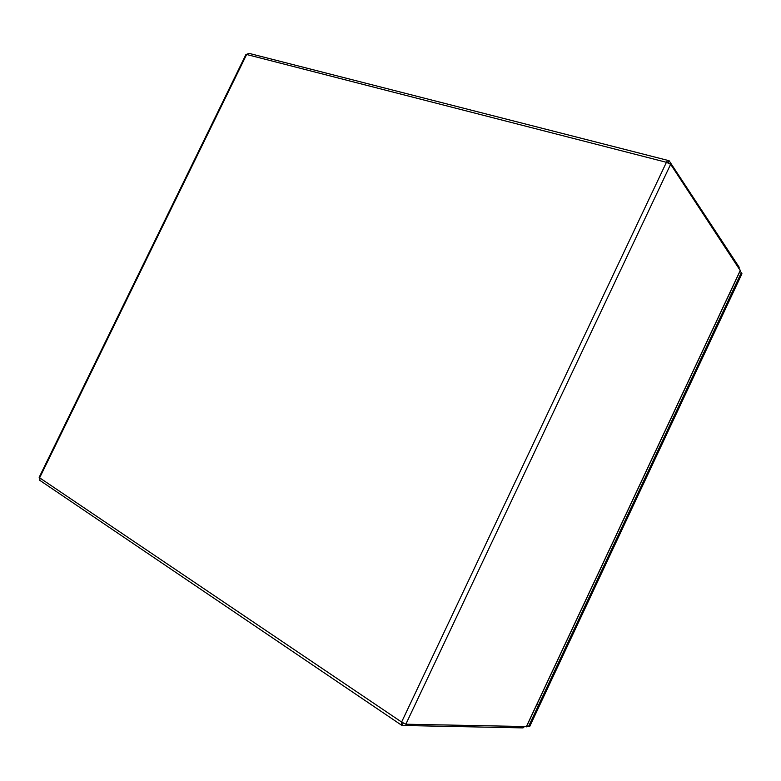 <?xml version="1.0" encoding="UTF-8"?>
<svg xmlns="http://www.w3.org/2000/svg" width="781" height="781" viewBox="0 0 781 781"><rect width="100%" height="100%" fill="white"/><g stroke="black" fill="none" stroke-linecap="round" stroke-linejoin="round"><path stroke-width="1.17" d="M739.168 268.225L739.109 267.122L669.112 160.72C668.331 160.076 667.433 160.603 666.427 162.311L670.635 164.293L740.3 270.607M403.162 723.089L402.039 725.461L523.006 727.892L524.188 726.828M526.501 726.564L405.837 724.212L401.61 722.054L401.375 725.071L402.039 725.461M40.192 480.598L39.157 477.318L245.908 54.553L249.119 53.391L668.155 160.476M668.194 162.819L669.161 160.779M536.723 704.765L538.665 704.892L528.552 726.467L529.694 726.496L741.95 273.731L741.286 272.725L528.552 726.467L526.56 726.428L528.552 726.467L741.286 272.725L740.124 270.978L741.286 272.725L731.455 293.685L730.255 292.016M738.836 267.717L739.109 267.122M523.006 727.892L523.514 726.818M526.248 726.877L740.417 270.128M670.635 164.293L405.837 724.212M39.626 477.806L401.61 722.054L666.427 162.311L246.63 54.494L39.626 477.806M526.355 726.867L740.476 270.236M39.577 480.188L401.375 725.071"/></g></svg>
